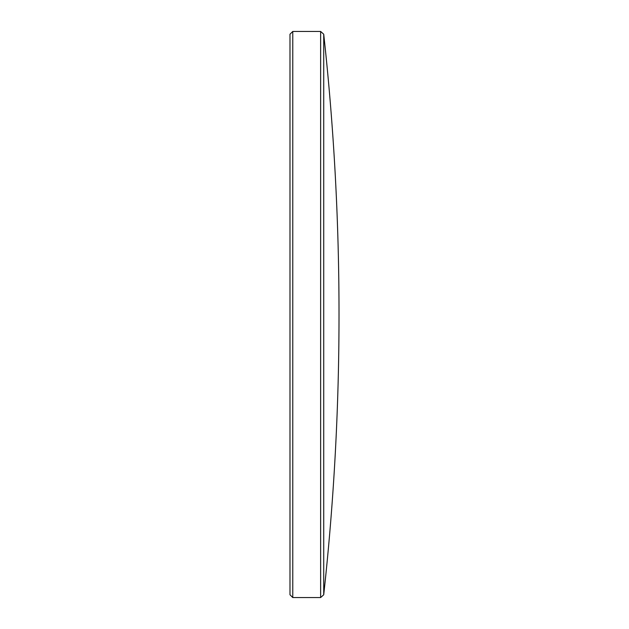 <?xml version="1.0" encoding="UTF-8"?>
<svg xmlns="http://www.w3.org/2000/svg" width="629" height="629" viewBox="0 0 629 629"><rect width="100%" height="100%" fill="white"/><g stroke="black" fill="none" stroke-linecap="round" stroke-linejoin="round"><path stroke-width="0.94" d="M289.985 594.767L289.985 34.233L292.768 31.45L292.768 597.55L289.985 594.767M323.723 594.782A2563.049 2563.049 0 0 0 339.015 314.5A2563.049 2563.049 0 0 0 323.723 34.218L323.723 594.782L320.633 597.55L320.633 31.45L292.768 31.45M323.723 34.218L320.633 31.45M320.633 597.55L292.768 597.55M339.015 315.184L339.015 313.816"/></g></svg>
